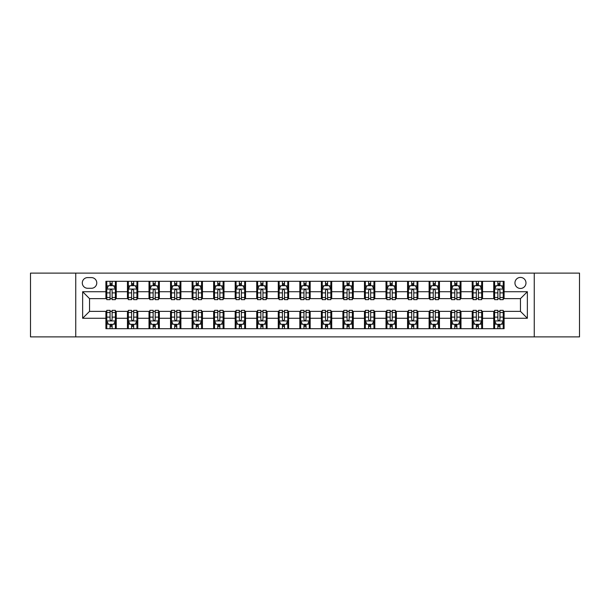 <?xml version="1.0" encoding="UTF-8"?>
<svg xmlns="http://www.w3.org/2000/svg" width="610" height="610" viewBox="0 0 610 610"><rect width="100%" height="100%" fill="white"/><g stroke="black" fill="none" stroke-linecap="round" stroke-linejoin="round"><path stroke-width="0.91" d="M520.46 277.42A5.513 5.513 0 0 0 514.947 282.933A5.513 5.513 0 0 0 520.46 288.454A5.513 5.513 0 0 0 525.98 282.933A5.513 5.513 0 0 0 520.46 277.42M534.253 336.888L579.5 336.888L579.5 273.112L534.253 273.112L534.253 336.888L75.747 336.888L75.747 273.112L30.5 273.112L30.5 336.888L75.747 336.888M87.642 288.278L91.431 288.278A5.345 5.345 0 0 0 96.776 282.933A5.345 5.345 0 0 0 91.431 277.596L87.642 277.596A5.345 5.345 0 0 0 82.297 282.933A5.345 5.345 0 0 0 87.642 288.278M534.253 273.112L75.747 273.112M105.911 318.275L82.64 318.275L82.64 291.725L105.911 291.725L105.911 298.625L89.54 298.625L89.54 311.375L105.911 311.375L105.911 328.698L504.089 328.698L504.089 311.375L520.46 311.375L520.46 298.625L504.089 298.625L504.089 291.725L527.36 291.725L527.36 318.275L504.089 318.275M504.089 291.725L504.089 281.301L105.911 281.301L105.911 291.725M493.749 281.301L493.749 298.625L494.611 298.625M497.882 298.625L499.948 298.625M503.227 298.625L504.089 298.625M493.749 298.625L481.679 298.625M472.201 281.301L472.201 298.625L473.063 298.625M476.334 298.625L478.408 298.625M472.201 298.625L460.131 298.625M450.653 281.301L450.653 298.625L451.514 298.625M454.793 298.625L456.859 298.625M450.653 298.625L438.59 298.625M429.104 281.301L429.104 298.625L429.966 298.625M433.245 298.625L435.311 298.625M429.104 298.625L417.042 298.625M407.564 281.301L407.564 298.625L408.425 298.625M411.697 298.625L413.763 298.625M407.564 298.625L395.493 298.625M386.016 281.301L386.016 298.625L386.877 298.625M390.148 298.625L392.222 298.625M386.016 298.625L373.945 298.625M364.467 281.301L364.467 298.625L365.329 298.625M368.608 298.625L370.674 298.625M364.467 298.625L352.405 298.625M342.919 281.301L342.919 298.625L343.781 298.625M347.06 298.625L349.126 298.625M342.919 298.625L330.856 298.625M321.378 281.301L321.378 298.625L322.24 298.625M325.511 298.625L327.578 298.625M321.378 298.625L309.308 298.625M299.83 281.301L299.83 298.625L300.692 298.625M303.963 298.625L306.037 298.625M299.83 298.625L287.76 298.625M278.282 281.301L278.282 298.625L279.144 298.625M282.422 298.625L284.489 298.625M278.282 298.625L266.219 298.625M256.734 281.301L256.734 298.625L257.595 298.625M260.874 298.625L262.94 298.625M256.734 298.625L244.671 298.625M235.193 281.301L235.193 298.625L236.055 298.625M239.326 298.625L241.392 298.625M235.193 298.625L223.123 298.625M213.645 281.301L213.645 298.625L214.506 298.625M217.778 298.625L219.852 298.625M213.645 298.625L201.575 298.625M192.097 281.301L192.097 298.625L192.958 298.625M196.237 298.625L198.303 298.625M192.097 298.625L180.034 298.625M170.548 281.301L170.548 298.625L171.41 298.625M174.689 298.625L176.755 298.625M170.548 298.625L158.486 298.625M149.008 281.301L149.008 298.625L149.869 298.625M153.141 298.625L155.207 298.625M149.008 298.625L136.937 298.625M127.459 281.301L127.459 298.625L128.321 298.625M131.592 298.625L133.666 298.625M127.459 298.625L115.389 298.625M105.911 298.625L106.773 298.625M110.052 298.625L112.118 298.625M105.911 311.375L106.773 311.375M110.052 311.375L112.118 311.375M115.389 311.375L116.251 311.375L116.251 328.698M128.321 311.375L116.251 311.375M131.592 311.375L133.666 311.375M136.937 311.375L137.799 311.375L137.799 328.698M149.869 311.375L137.799 311.375M153.141 311.375L155.207 311.375M158.486 311.375L159.347 311.375L159.347 328.698M171.41 311.375L159.347 311.375M174.689 311.375L176.755 311.375M180.034 311.375L180.895 311.375L180.895 328.698M192.958 311.375L180.895 311.375M196.237 311.375L198.303 311.375M201.575 311.375L202.436 311.375L202.436 328.698M214.506 311.375L202.436 311.375M217.778 311.375L219.852 311.375M223.123 311.375L223.984 311.375L223.984 328.698M236.055 311.375L223.984 311.375M239.326 311.375L241.392 311.375M244.671 311.375L245.533 311.375L245.533 328.698M257.595 311.375L245.533 311.375M260.874 311.375L262.94 311.375M266.219 311.375L267.081 311.375L267.081 328.698M279.144 311.375L267.081 311.375M282.422 311.375L284.489 311.375M287.76 311.375L288.621 311.375L288.621 328.698M300.692 311.375L288.621 311.375M303.963 311.375L306.037 311.375M309.308 311.375L310.17 311.375L310.17 328.698M322.24 311.375L310.17 311.375M325.511 311.375L327.578 311.375M330.856 311.375L331.718 311.375L331.718 328.698M343.781 311.375L331.718 311.375M347.06 311.375L349.126 311.375M352.405 311.375L353.266 311.375L353.266 328.698M365.329 311.375L353.266 311.375M368.608 311.375L370.674 311.375M373.945 311.375L374.807 311.375L374.807 328.698M386.877 311.375L374.807 311.375M390.148 311.375L392.222 311.375M395.493 311.375L396.355 311.375L396.355 328.698M408.425 311.375L396.355 311.375M411.697 311.375L413.763 311.375M417.042 311.375L417.903 311.375L417.903 328.698M429.966 311.375L417.903 311.375M433.245 311.375L435.311 311.375M438.59 311.375L439.452 311.375L439.452 328.698M451.514 311.375L439.452 311.375M454.793 311.375L456.859 311.375M460.131 311.375L460.992 311.375L460.992 328.698M473.063 311.375L460.992 311.375M476.334 311.375L478.408 311.375M481.679 311.375L482.541 311.375L482.541 328.698M494.611 311.375L482.541 311.375M497.882 311.375L499.948 311.375M503.227 311.375L504.089 311.375M116.251 281.301L116.251 298.625M105.911 285.61L106.773 285.61M110.052 285.61L112.118 285.61M115.389 285.61L116.251 285.61M105.911 324.39L106.773 324.39M110.052 324.39L112.118 324.39M115.389 324.39L116.251 324.39M127.459 311.375L127.459 328.698M137.799 281.301L137.799 298.625M127.459 285.61L128.321 285.61M131.592 285.61L133.666 285.61M136.937 285.61L137.799 285.61M127.459 324.39L128.321 324.39M131.592 324.39L133.666 324.39M136.937 324.39L137.799 324.39M149.008 311.375L149.008 328.698M149.008 324.39L149.869 324.39M153.141 324.39L155.207 324.39M158.486 324.39L159.347 324.39M159.347 281.301L159.347 298.625M149.008 285.61L149.869 285.61M153.141 285.61L155.207 285.61M158.486 285.61L159.347 285.61M170.548 311.375L170.548 328.698M170.548 324.39L171.41 324.39M174.689 324.39L176.755 324.39M180.034 324.39L180.895 324.39M180.895 281.301L180.895 298.625M170.548 285.61L171.41 285.61M174.689 285.61L176.755 285.61M180.034 285.61L180.895 285.61M192.097 311.375L192.097 328.698M192.097 324.39L192.958 324.39M196.237 324.39L198.303 324.39M201.575 324.39L202.436 324.39M202.436 281.301L202.436 298.625M192.097 285.61L192.958 285.61M196.237 285.61L198.303 285.61M201.575 285.61L202.436 285.61M213.645 311.375L213.645 328.698M213.645 324.39L214.506 324.39M217.778 324.39L219.852 324.39M223.123 324.39L223.984 324.39M223.984 281.301L223.984 298.625M213.645 285.61L214.506 285.61M217.778 285.61L219.852 285.61M223.123 285.61L223.984 285.61M235.193 311.375L235.193 328.698M235.193 324.39L236.055 324.39M239.326 324.39L241.392 324.39M244.671 324.39L245.533 324.39M245.533 281.301L245.533 298.625M235.193 285.61L236.055 285.61M239.326 285.61L241.392 285.61M244.671 285.61L245.533 285.61M256.734 311.375L256.734 328.698M256.734 324.39L257.595 324.39M260.874 324.39L262.94 324.39M266.219 324.39L267.081 324.39M267.081 281.301L267.081 298.625M256.734 285.61L257.595 285.61M260.874 285.61L262.94 285.61M266.219 285.61L267.081 285.61M278.282 311.375L278.282 328.698M278.282 324.39L279.144 324.39M282.422 324.39L284.489 324.39M287.76 324.39L288.621 324.39M288.621 281.301L288.621 298.625M278.282 285.61L279.144 285.61M282.422 285.61L284.489 285.61M287.76 285.61L288.621 285.61M299.83 311.375L299.83 328.698M299.83 324.39L300.692 324.39M303.963 324.39L306.037 324.39M309.308 324.39L310.17 324.39M310.17 281.301L310.17 298.625M299.83 285.61L300.692 285.61M303.963 285.61L306.037 285.61M309.308 285.61L310.17 285.61M321.378 311.375L321.378 328.698M321.378 324.39L322.24 324.39M325.511 324.39L327.578 324.39M330.856 324.39L331.718 324.39M331.718 281.301L331.718 298.625M321.378 285.61L322.24 285.61M325.511 285.61L327.578 285.61M330.856 285.61L331.718 285.61M342.919 311.375L342.919 328.698M342.919 324.39L343.781 324.39M347.06 324.39L349.126 324.39M352.405 324.39L353.266 324.39M353.266 281.301L353.266 298.625M342.919 285.61L343.781 285.61M347.06 285.61L349.126 285.61M352.405 285.61L353.266 285.61M364.467 311.375L364.467 328.698M364.467 324.39L365.329 324.39M368.608 324.39L370.674 324.39M373.945 324.39L374.807 324.39M374.807 281.301L374.807 298.625M364.467 285.61L365.329 285.61M368.608 285.61L370.674 285.61M373.945 285.61L374.807 285.61M386.016 311.375L386.016 328.698M386.016 324.39L386.877 324.39M390.148 324.39L392.222 324.39M395.493 324.39L396.355 324.39M396.355 281.301L396.355 298.625M386.016 285.61L386.877 285.61M390.148 285.61L392.222 285.61M395.493 285.61L396.355 285.61M407.564 311.375L407.564 328.698M407.564 324.39L408.425 324.39M411.697 324.39L413.763 324.39M417.042 324.39L417.903 324.39M417.903 281.301L417.903 298.625M407.564 285.61L408.425 285.61M411.697 285.61L413.763 285.61M417.042 285.61L417.903 285.61M429.104 311.375L429.104 328.698M429.104 324.39L429.966 324.39M433.245 324.39L435.311 324.39M438.59 324.39L439.452 324.39M439.452 281.301L439.452 298.625M429.104 285.61L429.966 285.61M433.245 285.61L435.311 285.61M438.59 285.61L439.452 285.61M450.653 311.375L450.653 328.698M450.653 324.39L451.514 324.39M454.793 324.39L456.859 324.39M460.131 324.39L460.992 324.39M460.992 281.301L460.992 298.625M450.653 285.61L451.514 285.61M454.793 285.61L456.859 285.61M460.131 285.61L460.992 285.61M472.201 311.375L472.201 328.698M472.201 324.39L473.063 324.39M476.334 324.39L478.408 324.39M481.679 324.39L482.541 324.39M482.541 281.301L482.541 298.625M472.201 285.61L473.063 285.61M476.334 285.61L478.408 285.61M481.679 285.61L482.541 285.61M493.749 311.375L493.749 328.698M493.749 324.39L494.611 324.39M497.882 324.39L499.948 324.39M503.227 324.39L504.089 324.39M493.749 285.61L494.611 285.61M497.882 285.61L499.948 285.61M503.227 285.61L504.089 285.61M89.54 298.625L82.64 291.725M89.54 311.375L82.64 318.275M527.36 291.725L520.46 298.625M527.36 318.275L520.46 311.375M112.118 283.543L110.052 283.543M115.389 297.497L112.118 297.497L112.118 299.655L115.389 299.655L115.389 289.14L113.666 285.693L108.496 285.693L106.773 289.14L106.773 299.655L110.052 299.655L110.052 297.497L106.773 297.497M106.773 289.14L106.773 281.301M115.389 289.14L115.389 281.301M110.052 285.693L110.052 281.301M112.118 281.301L112.118 285.693M112.118 297.497L112.118 290.436C111.432 289.11 110.738 289.11 110.052 290.436L110.052 297.497M110.052 326.457L112.118 326.457M106.773 312.503L110.052 312.503L110.052 310.345L106.773 310.345L106.773 320.86L108.496 324.306L113.666 324.306L115.389 320.86L115.389 310.345L112.118 310.345L112.118 312.503L115.389 312.503M115.389 320.86L115.389 328.698M106.773 320.86L106.773 328.698M112.118 324.306L112.118 328.698M110.052 328.698L110.052 324.306M110.052 312.503L110.052 319.564C110.738 320.89 111.424 320.89 112.118 319.564L112.118 312.503M133.666 283.543L131.592 283.543M136.937 297.497L133.666 297.497L133.666 299.655L136.937 299.655L136.937 289.14L135.214 285.693L130.044 285.693L128.321 289.14L128.321 299.655L131.592 299.655L131.592 297.497L128.321 297.497M128.321 289.14L128.321 281.301M136.937 289.14L136.937 281.301M131.592 285.693L131.592 281.301M133.666 281.301L133.666 285.693M133.666 297.497L133.666 290.436C132.972 289.11 132.286 289.11 131.592 290.436L131.592 297.497M155.207 283.543L153.141 283.543M158.486 297.497L155.207 297.497L155.207 299.655L158.486 299.655L158.486 289.14L156.762 285.693L151.593 285.693L149.869 289.14L149.869 299.655L153.141 299.655L153.141 297.497L149.869 297.497M149.869 289.14L149.869 281.301M158.486 289.14L158.486 281.301M153.141 285.693L153.141 281.301M155.207 281.301L155.207 285.693M155.207 297.497L155.207 290.436C154.521 289.11 153.834 289.11 153.141 290.436L153.141 297.497M176.755 283.543L174.689 283.543M180.034 297.497L176.755 297.497L176.755 299.655L180.034 299.655L180.034 289.14L178.311 285.693L173.133 285.693L171.41 289.14L171.41 299.655L174.689 299.655L174.689 297.497L171.41 297.497M171.41 289.14L171.41 281.301M180.034 289.14L180.034 281.301M174.689 285.693L174.689 281.301M176.755 281.301L176.755 285.693M176.755 297.497L176.755 290.436C176.069 289.11 175.375 289.11 174.689 290.436L174.689 297.497M131.592 326.457L133.666 326.457M128.321 312.503L131.592 312.503L131.592 310.345L128.321 310.345L128.321 320.86L130.044 324.306L135.214 324.306L136.937 320.86L136.937 310.345L133.666 310.345L133.666 312.503L136.937 312.503M136.937 320.86L136.937 328.698M128.321 320.86L128.321 328.698M133.666 324.306L133.666 328.698M131.592 328.698L131.592 324.306M131.592 312.503L131.592 319.564C132.286 320.89 132.972 320.89 133.666 319.564L133.666 312.503M153.141 326.457L155.207 326.457M149.869 312.503L153.141 312.503L153.141 310.345L149.869 310.345L149.869 320.86L151.593 324.306L156.762 324.306L158.486 320.86L158.486 310.345L155.207 310.345L155.207 312.503L158.486 312.503M158.486 320.86L158.486 328.698M149.869 320.86L149.869 328.698M155.207 324.306L155.207 328.698M153.141 328.698L153.141 324.306M153.141 312.503L153.141 319.564C153.827 320.89 154.521 320.89 155.207 319.564L155.207 312.503M174.689 326.457L176.755 326.457M171.41 312.503L174.689 312.503L174.689 310.345L171.41 310.345L171.41 320.86L173.133 324.306L178.311 324.306L180.034 320.86L180.034 310.345L176.755 310.345L176.755 312.503L180.034 312.503M180.034 320.86L180.034 328.698M171.41 320.86L171.41 328.698M176.755 324.306L176.755 328.698M174.689 328.698L174.689 324.306M174.689 312.503L174.689 319.564C175.375 320.89 176.069 320.89 176.755 319.564L176.755 312.503M198.303 283.543L196.237 283.543M201.575 297.497L198.303 297.497L198.303 299.655L201.575 299.655L201.575 289.14L199.851 285.693L194.681 285.693L192.958 289.14L192.958 299.655L196.237 299.655L196.237 297.497L192.958 297.497M192.958 289.14L192.958 281.301M201.575 289.14L201.575 281.301M196.237 285.693L196.237 281.301M198.303 281.301L198.303 285.693M198.303 297.497L198.303 290.436C197.617 289.11 196.923 289.11 196.237 290.436L196.237 297.497M196.237 326.457L198.303 326.457M192.958 312.503L196.237 312.503L196.237 310.345L192.958 310.345L192.958 320.86L194.681 324.306L199.851 324.306L201.575 320.86L201.575 310.345L198.303 310.345L198.303 312.503L201.575 312.503M201.575 320.86L201.575 328.698M192.958 320.86L192.958 328.698M198.303 324.306L198.303 328.698M196.237 328.698L196.237 324.306M196.237 312.503L196.237 319.564C196.923 320.89 197.609 320.89 198.303 319.564L198.303 312.503M219.852 283.543L217.778 283.543M223.123 297.497L219.852 297.497L219.852 299.655L223.123 299.655L223.123 289.14L221.399 285.693L216.23 285.693L214.506 289.14L214.506 299.655L217.778 299.655L217.778 297.497L214.506 297.497M214.506 289.14L214.506 281.301M223.123 289.14L223.123 281.301M217.778 285.693L217.778 281.301M219.852 281.301L219.852 285.693M219.852 297.497L219.852 290.436C219.158 289.11 218.471 289.11 217.778 290.436L217.778 297.497M241.392 283.543L239.326 283.543M244.671 297.497L241.392 297.497L241.392 299.655L244.671 299.655L244.671 289.14L242.948 285.693L237.778 285.693L236.055 289.14L236.055 299.655L239.326 299.655L239.326 297.497L236.055 297.497M236.055 289.14L236.055 281.301M244.671 289.14L244.671 281.301M239.326 285.693L239.326 281.301M241.392 281.301L241.392 285.693M241.392 297.497L241.392 290.436C240.706 289.11 240.02 289.11 239.326 290.436L239.326 297.497M262.94 283.543L260.874 283.543M266.219 297.497L262.94 297.497L262.94 299.655L266.219 299.655L266.219 289.14L264.496 285.693L259.319 285.693L257.595 289.14L257.595 299.655L260.874 299.655L260.874 297.497L257.595 297.497M257.595 289.14L257.595 281.301M266.219 289.14L266.219 281.301M260.874 285.693L260.874 281.301M262.94 281.301L262.94 285.693M262.94 297.497L262.94 290.436C262.254 289.11 261.56 289.11 260.874 290.436L260.874 297.497M284.489 283.543L282.422 283.543M287.76 297.497L284.489 297.497L284.489 299.655L287.76 299.655L287.76 289.14L286.037 285.693L280.867 285.693L279.144 289.14L279.144 299.655L282.422 299.655L282.422 297.497L279.144 297.497M279.144 289.14L279.144 281.301M287.76 289.14L287.76 281.301M282.422 285.693L282.422 281.301M284.489 281.301L284.489 285.693M284.489 297.497L284.489 290.436C283.802 289.11 283.109 289.11 282.422 290.436L282.422 297.497M306.037 283.543L303.963 283.543M309.308 297.497L306.037 297.497L306.037 299.655L309.308 299.655L309.308 289.14L307.585 285.693L302.415 285.693L300.692 289.14L300.692 299.655L303.963 299.655L303.963 297.497L300.692 297.497M300.692 289.14L300.692 281.301M309.308 289.14L309.308 281.301M303.963 285.693L303.963 281.301M306.037 281.301L306.037 285.693M306.037 297.497L306.037 290.436C305.343 289.11 304.657 289.11 303.963 290.436L303.963 297.497M217.778 326.457L219.852 326.457M214.506 312.503L217.778 312.503L217.778 310.345L214.506 310.345L214.506 320.86L216.23 324.306L221.399 324.306L223.123 320.86L223.123 310.345L219.852 310.345L219.852 312.503L223.123 312.503M223.123 320.86L223.123 328.698M214.506 320.86L214.506 328.698M219.852 324.306L219.852 328.698M217.778 328.698L217.778 324.306M217.778 312.503L217.778 319.564C218.471 320.89 219.158 320.89 219.852 319.564L219.852 312.503M239.326 326.457L241.392 326.457M236.055 312.503L239.326 312.503L239.326 310.345L236.055 310.345L236.055 320.86L237.778 324.306L242.948 324.306L244.671 320.86L244.671 310.345L241.392 310.345L241.392 312.503L244.671 312.503M244.671 320.86L244.671 328.698M236.055 320.86L236.055 328.698M241.392 324.306L241.392 328.698M239.326 328.698L239.326 324.306M239.326 312.503L239.326 319.564C240.012 320.89 240.706 320.89 241.392 319.564L241.392 312.503M260.874 326.457L262.94 326.457M257.595 312.503L260.874 312.503L260.874 310.345L257.595 310.345L257.595 320.86L259.319 324.306L264.496 324.306L266.219 320.86L266.219 310.345L262.94 310.345L262.94 312.503L266.219 312.503M266.219 320.86L266.219 328.698M257.595 320.86L257.595 328.698M262.94 324.306L262.94 328.698M260.874 328.698L260.874 324.306M260.874 312.503L260.874 319.564C261.56 320.89 262.254 320.89 262.94 319.564L262.94 312.503M282.422 326.457L284.489 326.457M279.144 312.503L282.422 312.503L282.422 310.345L279.144 310.345L279.144 320.86L280.867 324.306L286.037 324.306L287.76 320.86L287.76 310.345L284.489 310.345L284.489 312.503L287.76 312.503M287.76 320.86L287.76 328.698M279.144 320.86L279.144 328.698M284.489 324.306L284.489 328.698M282.422 328.698L282.422 324.306M282.422 312.503L282.422 319.564C283.109 320.89 283.795 320.89 284.489 319.564L284.489 312.503M303.963 326.457L306.037 326.457M300.692 312.503L303.963 312.503L303.963 310.345L300.692 310.345L300.692 320.86L302.415 324.306L307.585 324.306L309.308 320.86L309.308 310.345L306.037 310.345L306.037 312.503L309.308 312.503M309.308 320.86L309.308 328.698M300.692 320.86L300.692 328.698M306.037 324.306L306.037 328.698M303.963 328.698L303.963 324.306M303.963 312.503L303.963 319.564C304.657 320.89 305.343 320.89 306.037 319.564L306.037 312.503M327.578 283.543L325.511 283.543M330.856 297.497L327.578 297.497L327.578 299.655L330.856 299.655L330.856 289.14L329.133 285.693L323.963 285.693L322.24 289.14L322.24 299.655L325.511 299.655L325.511 297.497L322.24 297.497M322.24 289.14L322.24 281.301M330.856 289.14L330.856 281.301M325.511 285.693L325.511 281.301M327.578 281.301L327.578 285.693M327.578 297.497L327.578 290.436C326.891 289.11 326.205 289.11 325.511 290.436L325.511 297.497M325.511 326.457L327.578 326.457M322.24 312.503L325.511 312.503L325.511 310.345L322.24 310.345L322.24 320.86L323.963 324.306L329.133 324.306L330.856 320.86L330.856 310.345L327.578 310.345L327.578 312.503L330.856 312.503M330.856 320.86L330.856 328.698M322.24 320.86L322.24 328.698M327.578 324.306L327.578 328.698M325.511 328.698L325.511 324.306M325.511 312.503L325.511 319.564C326.197 320.89 326.891 320.89 327.578 319.564L327.578 312.503M349.126 283.543L347.06 283.543M352.405 297.497L349.126 297.497L349.126 299.655L352.405 299.655L352.405 289.14L350.681 285.693L345.504 285.693L343.781 289.14L343.781 299.655L347.06 299.655L347.06 297.497L343.781 297.497M343.781 289.14L343.781 281.301M352.405 289.14L352.405 281.301M347.06 285.693L347.06 281.301M349.126 281.301L349.126 285.693M349.126 297.497L349.126 290.436C348.44 289.11 347.746 289.11 347.06 290.436L347.06 297.497M347.06 326.457L349.126 326.457M343.781 312.503L347.06 312.503L347.06 310.345L343.781 310.345L343.781 320.86L345.504 324.306L350.681 324.306L352.405 320.86L352.405 310.345L349.126 310.345L349.126 312.503L352.405 312.503M352.405 320.86L352.405 328.698M343.781 320.86L343.781 328.698M349.126 324.306L349.126 328.698M347.06 328.698L347.06 324.306M347.06 312.503L347.06 319.564C347.746 320.89 348.44 320.89 349.126 319.564L349.126 312.503M370.674 283.543L368.608 283.543M373.945 297.497L370.674 297.497L370.674 299.655L373.945 299.655L373.945 289.14L372.222 285.693L367.052 285.693L365.329 289.14L365.329 299.655L368.608 299.655L368.608 297.497L365.329 297.497M365.329 289.14L365.329 281.301M373.945 289.14L373.945 281.301M368.608 285.693L368.608 281.301M370.674 281.301L370.674 285.693M370.674 297.497L370.674 290.436C369.988 289.11 369.294 289.11 368.608 290.436L368.608 297.497M368.608 326.457L370.674 326.457M365.329 312.503L368.608 312.503L368.608 310.345L365.329 310.345L365.329 320.86L367.052 324.306L372.222 324.306L373.945 320.86L373.945 310.345L370.674 310.345L370.674 312.503L373.945 312.503M373.945 320.86L373.945 328.698M365.329 320.86L365.329 328.698M370.674 324.306L370.674 328.698M368.608 328.698L368.608 324.306M368.608 312.503L368.608 319.564C369.294 320.89 369.98 320.89 370.674 319.564L370.674 312.503M392.222 283.543L390.148 283.543M395.493 297.497L392.222 297.497L392.222 299.655L395.493 299.655L395.493 289.14L393.77 285.693L388.6 285.693L386.877 289.14L386.877 299.655L390.148 299.655L390.148 297.497L386.877 297.497M386.877 289.14L386.877 281.301M395.493 289.14L395.493 281.301M390.148 285.693L390.148 281.301M392.222 281.301L392.222 285.693M392.222 297.497L392.222 290.436C391.529 289.11 390.842 289.11 390.148 290.436L390.148 297.497M390.148 326.457L392.222 326.457M386.877 312.503L390.148 312.503L390.148 310.345L386.877 310.345L386.877 320.86L388.6 324.306L393.77 324.306L395.493 320.86L395.493 310.345L392.222 310.345L392.222 312.503L395.493 312.503M395.493 320.86L395.493 328.698M386.877 320.86L386.877 328.698M392.222 324.306L392.222 328.698M390.148 328.698L390.148 324.306M390.148 312.503L390.148 319.564C390.842 320.89 391.529 320.89 392.222 319.564L392.222 312.503M413.763 283.543L411.697 283.543M417.042 297.497L413.763 297.497L413.763 299.655L417.042 299.655L417.042 289.14L415.318 285.693L410.149 285.693L408.425 289.14L408.425 299.655L411.697 299.655L411.697 297.497L408.425 297.497M408.425 289.14L408.425 281.301M417.042 289.14L417.042 281.301M411.697 285.693L411.697 281.301M413.763 281.301L413.763 285.693M413.763 297.497L413.763 290.436C413.077 289.11 412.39 289.11 411.697 290.436L411.697 297.497M411.697 326.457L413.763 326.457M408.425 312.503L411.697 312.503L411.697 310.345L408.425 310.345L408.425 320.86L410.149 324.306L415.318 324.306L417.042 320.86L417.042 310.345L413.763 310.345L413.763 312.503L417.042 312.503M417.042 320.86L417.042 328.698M408.425 320.86L408.425 328.698M413.763 324.306L413.763 328.698M411.697 328.698L411.697 324.306M411.697 312.503L411.697 319.564C412.383 320.89 413.077 320.89 413.763 319.564L413.763 312.503M435.311 283.543L433.245 283.543M438.59 297.497L435.311 297.497L435.311 299.655L438.59 299.655L438.59 289.14L436.867 285.693L431.689 285.693L429.966 289.14L429.966 299.655L433.245 299.655L433.245 297.497L429.966 297.497M429.966 289.14L429.966 281.301M438.59 289.14L438.59 281.301M433.245 285.693L433.245 281.301M435.311 281.301L435.311 285.693M435.311 297.497L435.311 290.436C434.625 289.11 433.931 289.11 433.245 290.436L433.245 297.497M433.245 326.457L435.311 326.457M429.966 312.503L433.245 312.503L433.245 310.345L429.966 310.345L429.966 320.86L431.689 324.306L436.867 324.306L438.59 320.86L438.59 310.345L435.311 310.345L435.311 312.503L438.59 312.503M438.59 320.86L438.59 328.698M429.966 320.86L429.966 328.698M435.311 324.306L435.311 328.698M433.245 328.698L433.245 324.306M433.245 312.503L433.245 319.564C433.931 320.89 434.625 320.89 435.311 319.564L435.311 312.503M456.859 283.543L454.793 283.543M460.131 297.497L456.859 297.497L456.859 299.655L460.131 299.655L460.131 289.14L458.407 285.693L453.238 285.693L451.514 289.14L451.514 299.655L454.793 299.655L454.793 297.497L451.514 297.497M451.514 289.14L451.514 281.301M460.131 289.14L460.131 281.301M454.793 285.693L454.793 281.301M456.859 281.301L456.859 285.693M456.859 297.497L456.859 290.436C456.173 289.11 455.479 289.11 454.793 290.436L454.793 297.497M454.793 326.457L456.859 326.457M451.514 312.503L454.793 312.503L454.793 310.345L451.514 310.345L451.514 320.86L453.238 324.306L458.407 324.306L460.131 320.86L460.131 310.345L456.859 310.345L456.859 312.503L460.131 312.503M460.131 320.86L460.131 328.698M451.514 320.86L451.514 328.698M456.859 324.306L456.859 328.698M454.793 328.698L454.793 324.306M454.793 312.503L454.793 319.564C455.479 320.89 456.166 320.89 456.859 319.564L456.859 312.503M478.408 283.543L476.334 283.543M481.679 297.497L478.408 297.497L478.408 299.655L481.679 299.655L481.679 289.14L479.956 285.693L474.786 285.693L473.063 289.14L473.063 299.655L476.334 299.655L476.334 297.497L473.063 297.497M473.063 289.14L473.063 281.301M481.679 289.14L481.679 281.301M476.334 285.693L476.334 281.301M478.408 281.301L478.408 285.693M478.408 297.497L478.408 290.436C477.714 289.11 477.028 289.11 476.334 290.436L476.334 297.497M476.334 326.457L478.408 326.457M473.063 312.503L476.334 312.503L476.334 310.345L473.063 310.345L473.063 320.86L474.786 324.306L479.956 324.306L481.679 320.86L481.679 310.345L478.408 310.345L478.408 312.503L481.679 312.503M481.679 320.86L481.679 328.698M473.063 320.86L473.063 328.698M478.408 324.306L478.408 328.698M476.334 328.698L476.334 324.306M476.334 312.503L476.334 319.564C477.028 320.89 477.714 320.89 478.408 319.564L478.408 312.503M499.948 283.543L497.882 283.543M503.227 297.497L499.948 297.497L499.948 299.655L503.227 299.655L503.227 289.14L501.504 285.693L496.334 285.693L494.611 289.14L494.611 299.655L497.882 299.655L497.882 297.497L494.611 297.497M494.611 289.14L494.611 281.301M503.227 289.14L503.227 281.301M497.882 285.693L497.882 281.301M499.948 281.301L499.948 285.693M499.948 297.497L499.948 290.436C499.262 289.11 498.576 289.11 497.882 290.436L497.882 297.497M497.882 326.457L499.948 326.457M494.611 312.503L497.882 312.503L497.882 310.345L494.611 310.345L494.611 320.86L496.334 324.306L501.504 324.306L503.227 320.86L503.227 310.345L499.948 310.345L499.948 312.503L503.227 312.503M503.227 320.86L503.227 328.698M494.611 320.86L494.611 328.698M499.948 324.306L499.948 328.698M497.882 328.698L497.882 324.306M497.882 312.503L497.882 319.564C498.568 320.89 499.262 320.89 499.948 319.564L499.948 312.503M127.459 318.275L116.251 318.275M127.459 291.725L116.251 291.725M149.008 291.725L137.799 291.725M149.008 318.275L137.799 318.275M170.548 291.725L159.347 291.725M170.548 318.275L159.347 318.275M192.097 291.725L180.895 291.725M192.097 318.275L180.895 318.275M213.645 291.725L202.436 291.725M213.645 318.275L202.436 318.275M235.193 291.725L223.984 291.725M235.193 318.275L223.984 318.275M256.734 291.725L245.533 291.725M256.734 318.275L245.533 318.275M278.282 291.725L267.081 291.725M278.282 318.275L267.081 318.275M299.83 291.725L288.621 291.725M299.83 318.275L288.621 318.275M321.378 291.725L310.17 291.725M321.378 318.275L310.17 318.275M342.919 291.725L331.718 291.725M342.919 318.275L331.718 318.275M364.467 291.725L353.266 291.725M364.467 318.275L353.266 318.275M386.016 291.725L374.807 291.725M386.016 318.275L374.807 318.275M407.564 291.725L396.355 291.725M407.564 318.275L396.355 318.275M429.104 291.725L417.903 291.725M429.104 318.275L417.903 318.275M450.653 291.725L439.452 291.725M450.653 318.275L439.452 318.275M472.201 291.725L460.992 291.725M472.201 318.275L460.992 318.275M493.749 291.725L482.541 291.725M493.749 318.275L482.541 318.275M115.351 289.056L106.819 289.056M106.773 285.899L108.397 285.899M113.773 285.899L115.389 285.899M110.052 292.876L106.773 292.876M115.389 292.876L112.118 292.876M112.118 284.634L110.052 284.634M106.819 320.944L115.351 320.944M115.389 324.101L113.773 324.101M108.397 324.101L106.773 324.101M112.118 317.124L115.389 317.124M106.773 317.124L110.052 317.124M110.052 325.366L112.118 325.366M136.899 289.056L128.367 289.056M128.321 285.899L129.938 285.899M135.321 285.899L136.937 285.899M131.592 292.876L128.321 292.876M136.937 292.876L133.666 292.876M133.666 284.634L131.592 284.634M158.44 289.056L149.907 289.056M149.869 285.899L151.486 285.899M156.861 285.899L158.486 285.899M153.141 292.876L149.869 292.876M158.486 292.876L155.207 292.876M155.207 284.634L153.141 284.634M179.988 289.056L171.456 289.056M171.41 285.899L173.034 285.899M178.41 285.899L180.034 285.899M174.689 292.876L171.41 292.876M180.034 292.876L176.755 292.876M176.755 284.634L174.689 284.634M128.367 320.944L136.899 320.944M136.937 324.101L135.321 324.101M129.938 324.101L128.321 324.101M133.666 317.124L136.937 317.124M128.321 317.124L131.592 317.124M131.592 325.366L133.666 325.366M149.907 320.944L158.44 320.944M158.486 324.101L156.861 324.101M151.486 324.101L149.869 324.101M155.207 317.124L158.486 317.124M149.869 317.124L153.141 317.124M153.141 325.366L155.207 325.366M171.456 320.944L179.988 320.944M180.034 324.101L178.41 324.101M173.034 324.101L171.41 324.101M176.755 317.124L180.034 317.124M171.41 317.124L174.689 317.124M174.689 325.366L176.755 325.366M201.536 289.056L193.004 289.056M192.958 285.899L194.582 285.899M199.958 285.899L201.575 285.899M196.237 292.876L192.958 292.876M201.575 292.876L198.303 292.876M198.303 284.634L196.237 284.634M193.004 320.944L201.536 320.944M201.575 324.101L199.958 324.101M194.582 324.101L192.958 324.101M198.303 317.124L201.575 317.124M192.958 317.124L196.237 317.124M196.237 325.366L198.303 325.366M223.085 289.056L214.552 289.056M214.506 285.899L216.123 285.899M221.506 285.899L223.123 285.899M217.778 292.876L214.506 292.876M223.123 292.876L219.852 292.876M219.852 284.634L217.778 284.634M244.625 289.056L236.093 289.056M236.055 285.899L237.671 285.899M243.047 285.899L244.671 285.899M239.326 292.876L236.055 292.876M244.671 292.876L241.392 292.876M241.392 284.634L239.326 284.634M266.173 289.056L257.641 289.056M257.595 285.899L259.219 285.899M264.595 285.899L266.219 285.899M260.874 292.876L257.595 292.876M266.219 292.876L262.94 292.876M262.94 284.634L260.874 284.634M287.722 289.056L279.189 289.056M279.144 285.899L280.768 285.899M286.143 285.899L287.76 285.899M282.422 292.876L279.144 292.876M287.76 292.876L284.489 292.876M284.489 284.634L282.422 284.634M309.262 289.056L300.738 289.056M300.692 285.899L302.308 285.899M307.692 285.899L309.308 285.899M303.963 292.876L300.692 292.876M309.308 292.876L306.037 292.876M306.037 284.634L303.963 284.634M214.552 320.944L223.085 320.944M223.123 324.101L221.506 324.101M216.123 324.101L214.506 324.101M219.852 317.124L223.123 317.124M214.506 317.124L217.778 317.124M217.778 325.366L219.852 325.366M236.093 320.944L244.625 320.944M244.671 324.101L243.047 324.101M237.671 324.101L236.055 324.101M241.392 317.124L244.671 317.124M236.055 317.124L239.326 317.124M239.326 325.366L241.392 325.366M257.641 320.944L266.173 320.944M266.219 324.101L264.595 324.101M259.219 324.101L257.595 324.101M262.94 317.124L266.219 317.124M257.595 317.124L260.874 317.124M260.874 325.366L262.94 325.366M279.189 320.944L287.722 320.944M287.76 324.101L286.143 324.101M280.768 324.101L279.144 324.101M284.489 317.124L287.76 317.124M279.144 317.124L282.422 317.124M282.422 325.366L284.489 325.366M300.738 320.944L309.262 320.944M309.308 324.101L307.692 324.101M302.308 324.101L300.692 324.101M306.037 317.124L309.308 317.124M300.692 317.124L303.963 317.124M303.963 325.366L306.037 325.366M330.811 289.056L322.278 289.056M322.24 285.899L323.857 285.899M329.232 285.899L330.856 285.899M325.511 292.876L322.24 292.876M330.856 292.876L327.578 292.876M327.578 284.634L325.511 284.634M322.278 320.944L330.811 320.944M330.856 324.101L329.232 324.101M323.857 324.101L322.24 324.101M327.578 317.124L330.856 317.124M322.24 317.124L325.511 317.124M325.511 325.366L327.578 325.366M352.359 289.056L343.827 289.056M343.781 285.899L345.405 285.899M350.781 285.899L352.405 285.899M347.06 292.876L343.781 292.876M352.405 292.876L349.126 292.876M349.126 284.634L347.06 284.634M343.827 320.944L352.359 320.944M352.405 324.101L350.781 324.101M345.405 324.101L343.781 324.101M349.126 317.124L352.405 317.124M343.781 317.124L347.06 317.124M347.06 325.366L349.126 325.366M373.907 289.056L365.375 289.056M365.329 285.899L366.953 285.899M372.329 285.899L373.945 285.899M368.608 292.876L365.329 292.876M373.945 292.876L370.674 292.876M370.674 284.634L368.608 284.634M365.375 320.944L373.907 320.944M373.945 324.101L372.329 324.101M366.953 324.101L365.329 324.101M370.674 317.124L373.945 317.124M365.329 317.124L368.608 317.124M368.608 325.366L370.674 325.366M395.448 289.056L386.915 289.056M386.877 285.899L388.494 285.899M393.877 285.899L395.493 285.899M390.148 292.876L386.877 292.876M395.493 292.876L392.222 292.876M392.222 284.634L390.148 284.634M386.915 320.944L395.448 320.944M395.493 324.101L393.877 324.101M388.494 324.101L386.877 324.101M392.222 317.124L395.493 317.124M386.877 317.124L390.148 317.124M390.148 325.366L392.222 325.366M416.996 289.056L408.464 289.056M408.425 285.899L410.042 285.899M415.418 285.899L417.042 285.899M411.697 292.876L408.425 292.876M417.042 292.876L413.763 292.876M413.763 284.634L411.697 284.634M408.464 320.944L416.996 320.944M417.042 324.101L415.418 324.101M410.042 324.101L408.425 324.101M413.763 317.124L417.042 317.124M408.425 317.124L411.697 317.124M411.697 325.366L413.763 325.366M438.544 289.056L430.012 289.056M429.966 285.899L431.59 285.899M436.966 285.899L438.59 285.899M433.245 292.876L429.966 292.876M438.59 292.876L435.311 292.876M435.311 284.634L433.245 284.634M430.012 320.944L438.544 320.944M438.59 324.101L436.966 324.101M431.59 324.101L429.966 324.101M435.311 317.124L438.59 317.124M429.966 317.124L433.245 317.124M433.245 325.366L435.311 325.366M460.092 289.056L451.56 289.056M451.514 285.899L453.138 285.899M458.514 285.899L460.131 285.899M454.793 292.876L451.514 292.876M460.131 292.876L456.859 292.876M456.859 284.634L454.793 284.634M451.56 320.944L460.092 320.944M460.131 324.101L458.514 324.101M453.138 324.101L451.514 324.101M456.859 317.124L460.131 317.124M451.514 317.124L454.793 317.124M454.793 325.366L456.859 325.366M481.633 289.056L473.101 289.056M473.063 285.899L474.679 285.899M480.062 285.899L481.679 285.899M476.334 292.876L473.063 292.876M481.679 292.876L478.408 292.876M478.408 284.634L476.334 284.634M473.101 320.944L481.633 320.944M481.679 324.101L480.062 324.101M474.679 324.101L473.063 324.101M478.408 317.124L481.679 317.124M473.063 317.124L476.334 317.124M476.334 325.366L478.408 325.366M503.181 289.056L494.649 289.056M494.611 285.899L496.227 285.899M501.603 285.899L503.227 285.899M497.882 292.876L494.611 292.876M503.227 292.876L499.948 292.876M499.948 284.634L497.882 284.634M494.649 320.944L503.181 320.944M503.227 324.101L501.603 324.101M496.227 324.101L494.611 324.101M499.948 317.124L503.227 317.124M494.611 317.124L497.882 317.124M497.882 325.366L499.948 325.366"/></g></svg>
